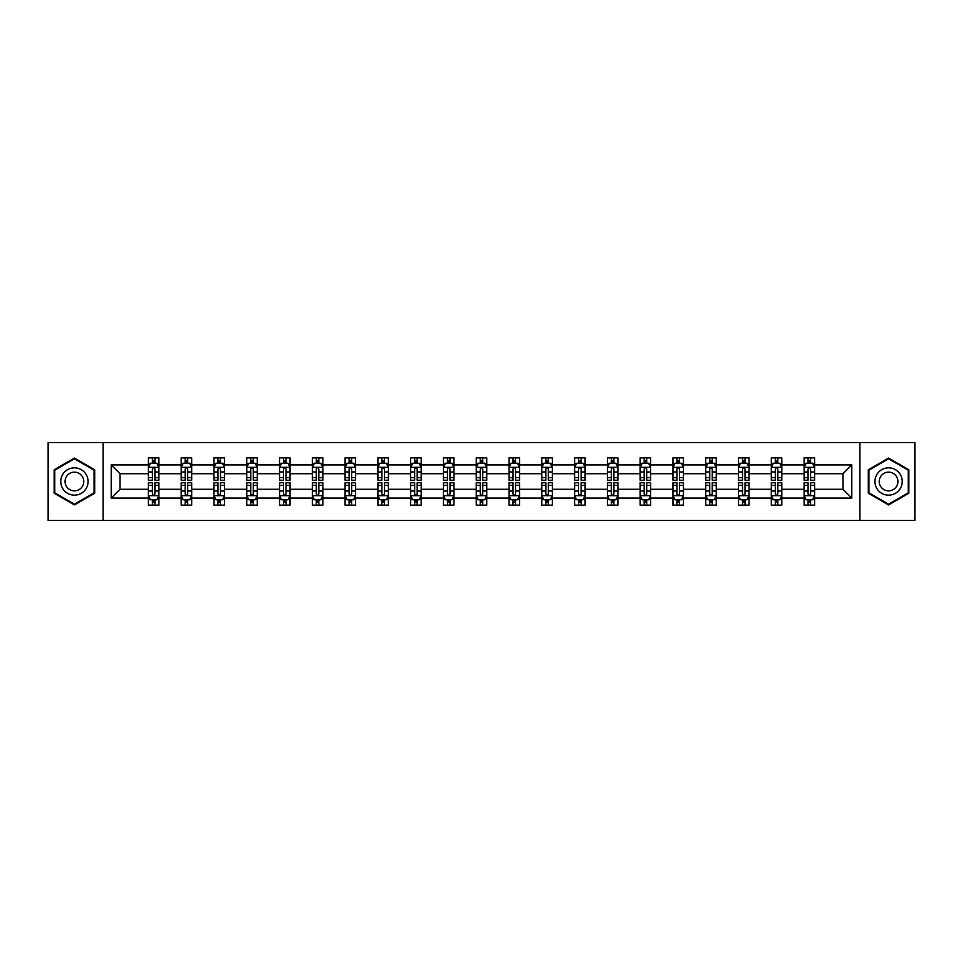 <?xml version="1.0" encoding="UTF-8"?>
<svg xmlns="http://www.w3.org/2000/svg" width="963" height="963" viewBox="0 0 963 963"><rect width="100%" height="100%" fill="white"/><g stroke="black" fill="none" stroke-linecap="round" stroke-linejoin="round"><path stroke-width="1.44" d="M859.899 520.381L914.85 520.381L914.85 442.619L859.899 442.619L859.899 520.381L103.101 520.381L103.101 442.619L48.15 442.619L48.15 520.381L103.101 520.381M814.602 498.1L814.602 489.276L842.974 489.276L851.798 498.1L814.602 498.1L814.602 505.142L810.605 505.142L810.605 499.785M859.899 442.619L103.101 442.619M804.093 498.1L781.824 498.1L781.824 489.276L804.093 489.276L804.093 505.142L814.602 505.142L814.602 499.532L812.628 499.532M781.824 498.1L781.824 505.142L777.827 505.142L777.827 499.785M771.315 498.1L749.033 498.1L749.033 489.276L771.315 489.276L771.315 505.142L781.824 505.142L781.824 499.532L779.837 499.532M749.033 498.1L749.033 505.142L745.037 505.142L745.037 499.785M738.525 498.1L716.243 498.1L716.243 489.276L738.525 489.276L738.525 505.142L749.033 505.142L749.033 499.532L747.059 499.532M716.243 498.1L716.243 505.142L712.259 505.142L712.259 499.785M705.747 498.1L683.465 498.1L683.465 489.276L705.747 489.276L705.747 505.142L716.243 505.142L716.243 499.532L714.269 499.532M683.465 498.1L683.465 505.142L679.469 505.142L679.469 499.785M672.956 498.1L650.675 498.1L650.675 489.276L672.956 489.276L672.956 505.142L683.465 505.142L683.465 499.532L681.491 499.532M650.675 498.1L650.675 505.142L646.691 505.142L646.691 499.785M640.166 498.1L617.897 498.1L617.897 489.276L640.166 489.276L640.166 505.142L650.675 505.142L650.675 499.532L648.701 499.532M617.897 498.1L617.897 505.142L613.9 505.142L613.9 499.785M607.388 498.1L585.107 498.1L585.107 489.276L607.388 489.276L607.388 505.142L617.897 505.142L617.897 499.532L615.923 499.532M585.107 498.1L585.107 505.142L581.11 505.142L581.11 499.785M574.598 498.1L552.329 498.1L552.329 489.276L574.598 489.276L574.598 505.142L585.107 505.142L585.107 499.532L583.133 499.532M552.329 498.1L552.329 505.142L548.332 505.142L548.332 499.785M541.82 498.1L519.539 498.1L519.539 489.276L541.82 489.276L541.82 505.142L552.329 505.142L552.329 499.532L550.342 499.532M519.539 498.1L519.539 505.142L515.542 505.142L515.542 499.785M509.03 498.1L486.748 498.1L486.748 489.276L509.03 489.276L509.03 505.142L519.539 505.142L519.539 499.532L517.564 499.532M486.748 498.1L486.748 505.142L482.764 505.142L482.764 499.785M476.252 498.1L453.97 498.1L453.97 489.276L476.252 489.276L476.252 505.142L486.748 505.142L486.748 499.532L484.774 499.532M453.97 498.1L453.97 505.142L449.974 505.142L449.974 499.785M443.462 498.1L421.18 498.1L421.18 489.276L443.462 489.276L443.462 505.142L453.97 505.142L453.97 499.532L451.996 499.532M421.18 498.1L421.18 505.142L417.196 505.142L417.196 499.785M410.671 498.1L388.402 498.1L388.402 489.276L410.671 489.276L410.671 505.142L421.18 505.142L421.18 499.532L419.206 499.532M388.402 498.1L388.402 505.142L384.406 505.142L384.406 499.785M377.893 498.1L355.612 498.1L355.612 489.276L377.893 489.276L377.893 505.142L388.402 505.142L388.402 499.532L386.428 499.532M355.612 498.1L355.612 505.142L351.615 505.142L351.615 499.785M345.103 498.1L322.834 498.1L322.834 489.276L345.103 489.276L345.103 505.142L355.612 505.142L355.612 499.532L353.638 499.532M322.834 498.1L322.834 505.142L318.837 505.142L318.837 499.785M312.325 498.1L290.044 498.1L290.044 489.276L312.325 489.276L312.325 505.142L322.834 505.142L322.834 499.532L320.86 499.532M290.044 498.1L290.044 505.142L286.047 505.142L286.047 499.785M279.535 498.1L257.253 498.1L257.253 489.276L279.535 489.276L279.535 505.142L290.044 505.142L290.044 499.532L288.069 499.532M257.253 498.1L257.253 505.142L253.269 505.142L253.269 499.785M246.757 498.1L224.475 498.1L224.475 489.276L246.757 489.276L246.757 505.142L257.253 505.142L257.253 499.532L255.279 499.532M224.475 498.1L224.475 505.142L220.479 505.142L220.479 499.785M213.967 498.1L191.685 498.1L191.685 489.276L213.967 489.276L213.967 505.142L224.475 505.142L224.475 499.532L222.501 499.532M191.685 498.1L191.685 505.142L187.701 505.142L187.701 499.785M181.176 498.1L158.907 498.1L158.907 489.276L181.176 489.276L181.176 505.142L191.685 505.142L191.685 499.532L189.711 499.532M158.907 498.1L158.907 505.142L154.911 505.142L154.911 499.785M148.398 498.1L111.202 498.1L111.202 464.9L148.398 464.9L148.398 473.724L120.026 473.724L120.026 489.276L148.398 489.276L148.398 505.142L158.907 505.142L158.907 499.532L156.933 499.532M150.372 463.468L148.398 463.468L148.398 457.858L148.398 464.9M152.395 463.215L152.395 457.858L148.398 457.858L158.907 457.858L158.907 464.9L181.176 464.9L181.176 457.858L191.685 457.858L191.685 464.9L213.967 464.9L213.967 457.858L224.475 457.858L224.475 464.9L246.757 464.9L246.757 457.858L257.253 457.858L257.253 464.9L279.535 464.9L279.535 457.858L290.044 457.858L290.044 464.9L312.325 464.9L312.325 457.858L322.834 457.858L322.834 464.9L345.103 464.9L345.103 457.858L355.612 457.858L355.612 464.9L377.893 464.9L377.893 457.858L388.402 457.858L388.402 464.9L410.671 464.9L410.671 457.858L421.18 457.858L421.18 464.9L443.462 464.9L443.462 457.858L453.97 457.858L453.97 464.9L476.252 464.9L476.252 457.858L486.748 457.858L486.748 464.9L509.03 464.9L509.03 457.858L519.539 457.858L519.539 464.9L541.82 464.9L541.82 457.858L552.329 457.858L552.329 464.9L574.598 464.9L574.598 457.858L585.107 457.858L585.107 464.9L607.388 464.9L607.388 457.858L617.897 457.858L617.897 464.9L640.166 464.9L640.166 457.858L650.675 457.858L650.675 464.9L672.956 464.9L672.956 457.858L683.465 457.858L683.465 464.9L705.747 464.9L705.747 457.858L716.243 457.858L716.243 464.9L738.525 464.9L738.525 457.858L749.033 457.858L749.033 464.9L771.315 464.9L771.315 457.858L781.824 457.858L781.824 464.9L804.093 464.9L804.093 457.858L814.602 457.858L814.602 464.9L851.798 464.9L851.798 498.1M804.093 464.9L804.093 473.724L781.824 473.724L781.824 464.9M771.315 464.9L771.315 473.724L749.033 473.724L749.033 464.9M738.525 464.9L738.525 473.724L716.243 473.724L716.243 464.9M705.747 464.9L705.747 473.724L683.465 473.724L683.465 464.9M672.956 464.9L672.956 473.724L650.675 473.724L650.675 464.9M640.166 464.9L640.166 473.724L617.897 473.724L617.897 464.9M607.388 464.9L607.388 473.724L585.107 473.724L585.107 464.9M574.598 464.9L574.598 473.724L552.329 473.724L552.329 464.9M541.82 464.9L541.82 473.724L519.539 473.724L519.539 464.9M509.03 464.9L509.03 473.724L486.748 473.724L486.748 464.9M476.252 464.9L476.252 473.724L453.97 473.724L453.97 464.9M443.462 464.9L443.462 473.724L421.18 473.724L421.18 464.9M410.671 464.9L410.671 473.724L388.402 473.724L388.402 464.9M377.893 464.9L377.893 473.724L355.612 473.724L355.612 464.9M345.103 464.9L345.103 473.724L322.834 473.724L322.834 464.9M312.325 464.9L312.325 473.724L290.044 473.724L290.044 464.9M279.535 464.9L279.535 473.724L257.253 473.724L257.253 464.9M246.757 464.9L246.757 473.724L224.475 473.724L224.475 464.9M213.967 464.9L213.967 473.724L191.685 473.724L191.685 464.9M181.176 464.9L181.176 473.724L158.907 473.724L158.907 464.9M111.202 464.9L120.026 473.724M842.974 489.276L842.974 473.724L814.602 473.724L814.602 464.9M808.089 463.107L810.605 463.107M775.299 463.107L777.827 463.107M742.521 463.107L745.037 463.107M709.731 463.107L712.259 463.107M676.953 463.107L679.469 463.107M644.163 463.107L646.691 463.107M611.385 463.107L613.9 463.107M578.594 463.107L581.11 463.107M545.804 463.107L548.332 463.107M513.026 463.107L515.542 463.107M480.236 463.107L482.764 463.107M447.458 463.107L449.974 463.107M414.668 463.107L417.196 463.107M381.89 463.107L384.406 463.107M349.1 463.107L351.615 463.107M316.309 463.107L318.837 463.107M283.531 463.107L286.047 463.107M250.741 463.107L253.269 463.107M217.963 463.107L220.479 463.107M185.173 463.107L187.701 463.107M152.395 463.107L154.911 463.107M152.395 499.893L154.911 499.893M185.173 499.893L187.701 499.893M217.963 499.893L220.479 499.893M250.741 499.893L253.269 499.893M283.531 499.893L286.047 499.893M316.309 499.893L318.837 499.893M349.1 499.893L351.615 499.893M381.89 499.893L384.406 499.893M414.668 499.893L417.196 499.893M447.458 499.893L449.974 499.893M480.236 499.893L482.764 499.893M513.026 499.893L515.542 499.893M545.804 499.893L548.332 499.893M578.594 499.893L581.11 499.893M611.385 499.893L613.9 499.893M644.163 499.893L646.691 499.893M676.953 499.893L679.469 499.893M709.731 499.893L712.259 499.893M742.521 499.893L745.037 499.893M775.299 499.893L777.827 499.893M808.089 499.893L810.605 499.893M120.026 489.276L111.202 498.1M851.798 464.9L842.974 473.724M94.699 469.788L74.416 458.087L54.145 469.788L54.145 493.212L74.416 504.913L94.699 493.212L94.699 469.788M868.301 469.788L868.301 493.212L888.584 504.913L908.855 493.212L908.855 469.788L888.584 458.087L868.301 469.788M154.911 460.591L152.395 460.591M148.398 477.6L148.398 480.236L152.395 480.236L152.395 477.6L148.398 477.6L148.398 473.724M158.907 473.724L158.907 480.236L154.911 480.236L154.911 468.993C154.068 467.38 153.225 467.38 152.395 468.993L152.395 477.6M156.933 463.468L158.907 463.468L158.907 457.858L154.911 457.858L154.911 463.215M158.907 467.416L156.8 463.215L150.493 463.215L148.398 467.416M152.395 502.409L154.911 502.409M158.907 485.4L158.907 482.764L154.911 482.764L154.911 485.4L158.907 485.4L158.907 489.276M148.398 489.276L148.398 482.764L152.395 482.764L152.395 494.007C153.225 495.62 154.068 495.62 154.911 494.007L154.911 485.4M150.372 499.532L148.398 499.532L148.398 505.142L152.395 505.142L152.395 499.785M148.398 495.584L150.493 499.785L156.8 499.785L158.907 495.584M187.701 460.591L185.173 460.591M183.163 463.468L181.176 463.468L181.176 457.858L185.173 457.858L185.173 463.215M181.176 477.6L181.176 480.236L185.173 480.236L185.173 477.6L181.176 477.6L181.176 473.724M191.685 473.724L191.685 480.236L187.701 480.236L187.701 468.993C186.858 467.38 186.015 467.38 185.173 468.993L185.173 477.6M189.711 463.468L191.685 463.468L191.685 457.858L187.701 457.858L187.701 463.215M191.685 467.416L189.591 463.215L183.283 463.215L181.176 467.416M220.479 460.591L217.963 460.591M215.941 463.468L213.967 463.468L213.967 457.858L217.963 457.858L217.963 463.215M213.967 477.6L213.967 480.236L217.963 480.236L217.963 477.6L213.967 477.6L213.967 473.724M224.475 473.724L224.475 480.236L220.479 480.236L220.479 468.993C219.636 467.38 218.806 467.38 217.963 468.993L217.963 477.6M222.501 463.468L224.475 463.468L224.475 457.858L220.479 457.858L220.479 463.215M224.475 467.416L222.369 463.215L216.073 463.215L213.967 467.416M185.173 502.409L187.701 502.409M191.685 485.4L191.685 482.764L187.701 482.764L187.701 485.4L191.685 485.4L191.685 489.276M181.176 489.276L181.176 482.764L185.173 482.764L185.173 494.007C186.015 495.62 186.858 495.62 187.701 494.007L187.701 485.4M183.163 499.532L181.176 499.532L181.176 505.142L185.173 505.142L185.173 499.785M181.176 495.584L183.283 499.785L189.591 499.785L191.685 495.584M217.963 502.409L220.479 502.409M224.475 485.4L224.475 482.764L220.479 482.764L220.479 485.4L224.475 485.4L224.475 489.276M213.967 489.276L213.967 482.764L217.963 482.764L217.963 494.007C218.794 495.62 219.636 495.62 220.479 494.007L220.479 485.4M215.941 499.532L213.967 499.532L213.967 505.142L217.963 505.142L217.963 499.785M213.967 495.584L216.073 499.785L222.369 499.785L224.475 495.584M62.595 474.675A13.663 13.663 0 0 0 67.591 493.333A13.663 13.663 0 0 0 86.249 488.325A13.663 13.663 0 0 0 81.253 469.667A13.663 13.663 0 0 0 62.595 474.675M66.327 476.829A9.353 9.353 0 0 0 69.745 489.601A9.353 9.353 0 0 0 82.517 486.171A9.353 9.353 0 0 0 79.098 473.399A9.353 9.353 0 0 0 66.327 476.829M94.073 470.161L94.073 492.839L74.416 504.191L54.771 492.839L54.771 470.161L74.416 458.809L94.073 470.161M876.751 474.675A13.663 13.663 0 0 0 881.747 493.333A13.663 13.663 0 0 0 900.405 488.325A13.663 13.663 0 0 0 895.409 469.667A13.663 13.663 0 0 0 876.751 474.675M880.483 476.829A9.353 9.353 0 0 0 883.902 489.601A9.353 9.353 0 0 0 896.673 486.171A9.353 9.353 0 0 0 893.255 473.399A9.353 9.353 0 0 0 880.483 476.829M908.229 470.161L908.229 492.839L888.584 504.191L868.927 492.839L868.927 470.161L888.584 458.809L908.229 470.161M253.269 460.591L250.741 460.591M248.731 463.468L246.757 463.468L246.757 457.858L250.741 457.858L250.741 463.215M246.757 477.6L246.757 480.236L250.741 480.236L250.741 477.6L246.757 477.6L246.757 473.724M257.253 473.724L257.253 480.236L253.269 480.236L253.269 468.993C252.426 467.38 251.584 467.38 250.741 468.993L250.741 477.6M255.279 463.468L257.253 463.468L257.253 457.858L253.269 457.858L253.269 463.215M257.253 467.416L255.159 463.215L248.851 463.215L246.757 467.416M250.741 502.409L253.269 502.409M257.253 485.4L257.253 482.764L253.269 482.764L253.269 485.4L257.253 485.4L257.253 489.276M246.757 489.276L246.757 482.764L250.741 482.764L250.741 494.007C251.584 495.62 252.426 495.62 253.269 494.007L253.269 485.4M248.731 499.532L246.757 499.532L246.757 505.142L250.741 505.142L250.741 499.785M246.757 495.584L248.851 499.785L255.159 499.785L257.253 495.584M286.047 460.591L283.531 460.591M281.509 463.468L279.535 463.468L279.535 457.858L283.531 457.858L283.531 463.215M279.535 477.6L279.535 480.236L283.531 480.236L283.531 477.6L279.535 477.6L279.535 473.724M290.044 473.724L290.044 480.236L286.047 480.236L286.047 468.993C285.217 467.38 284.374 467.38 283.531 468.993L283.531 477.6M288.069 463.468L290.044 463.468L290.044 457.858L286.047 457.858L286.047 463.215M290.044 467.416L287.937 463.215L281.641 463.215L279.535 467.416M283.531 502.409L286.047 502.409M290.044 485.4L290.044 482.764L286.047 482.764L286.047 485.4L290.044 485.4L290.044 489.276M279.535 489.276L279.535 482.764L283.531 482.764L283.531 494.007C284.374 495.62 285.204 495.62 286.047 494.007L286.047 485.4M281.509 499.532L279.535 499.532L279.535 505.142L283.531 505.142L283.531 499.785M279.535 495.584L281.641 499.785L287.937 499.785L290.044 495.584M318.837 460.591L316.309 460.591M314.299 463.468L312.325 463.468L312.325 457.858L316.309 457.858L316.309 463.215M312.325 477.6L312.325 480.236L316.309 480.236L316.309 477.6L312.325 477.6L312.325 473.724M322.834 473.724L322.834 480.236L318.837 480.236L318.837 468.993C317.995 467.38 317.152 467.38 316.309 468.993L316.309 477.6M320.86 463.468L322.834 463.468L322.834 457.858L318.837 457.858L318.837 463.215M322.834 467.416L320.727 463.215L314.42 463.215L312.325 467.416M316.309 502.409L318.837 502.409M322.834 485.4L322.834 482.764L318.837 482.764L318.837 485.4L322.834 485.4L322.834 489.276M312.325 489.276L312.325 482.764L316.309 482.764L316.309 494.007C317.152 495.62 317.995 495.62 318.837 494.007L318.837 485.4M314.299 499.532L312.325 499.532L312.325 505.142L316.309 505.142L316.309 499.785M312.325 495.584L314.42 499.785L320.727 499.785L322.834 495.584M351.615 460.591L349.1 460.591M347.077 463.468L345.103 463.468L345.103 457.858L349.1 457.858L349.1 463.215M345.103 477.6L345.103 480.236L349.1 480.236L349.1 477.6L345.103 477.6L345.103 473.724M355.612 473.724L355.612 480.236L351.615 480.236L351.615 468.993C350.785 467.38 349.942 467.38 349.1 468.993L349.1 477.6M353.638 463.468L355.612 463.468L355.612 457.858L351.615 457.858L351.615 463.215M355.612 467.416L353.517 463.215L347.21 463.215L345.103 467.416M349.1 502.409L351.615 502.409M355.612 485.4L355.612 482.764L351.615 482.764L351.615 485.4L355.612 485.4L355.612 489.276M345.103 489.276L345.103 482.764L349.1 482.764L349.1 494.007C349.942 495.62 350.785 495.62 351.615 494.007L351.615 485.4M347.077 499.532L345.103 499.532L345.103 505.142L349.1 505.142L349.1 499.785M345.103 495.584L347.21 499.785L353.517 499.785L355.612 495.584M384.406 460.591L381.89 460.591M379.867 463.468L377.893 463.468L377.893 457.858L381.89 457.858L381.89 463.215M377.893 477.6L377.893 480.236L381.89 480.236L381.89 477.6L377.893 477.6L377.893 473.724M388.402 473.724L388.402 480.236L384.406 480.236L384.406 468.993C383.563 467.38 382.72 467.38 381.89 468.993L381.89 477.6M386.428 463.468L388.402 463.468L388.402 457.858L384.406 457.858L384.406 463.215M388.402 467.416L386.295 463.215L379.988 463.215L377.893 467.416M381.89 502.409L384.406 502.409M388.402 485.4L388.402 482.764L384.406 482.764L384.406 485.4L388.402 485.4L388.402 489.276M377.893 489.276L377.893 482.764L381.89 482.764L381.89 494.007C382.72 495.62 383.563 495.62 384.406 494.007L384.406 485.4M379.867 499.532L377.893 499.532L377.893 505.142L381.89 505.142L381.89 499.785M377.893 495.584L379.988 499.785L386.295 499.785L388.402 495.584M417.196 460.591L414.668 460.591M412.658 463.468L410.671 463.468L410.671 457.858L414.668 457.858L414.668 463.215M410.671 477.6L410.671 480.236L414.668 480.236L414.668 477.6L410.671 477.6L410.671 473.724M421.18 473.724L421.18 480.236L417.196 480.236L417.196 468.993C416.353 467.38 415.51 467.38 414.668 468.993L414.668 477.6M419.206 463.468L421.18 463.468L421.18 457.858L417.196 457.858L417.196 463.215M421.18 467.416L419.086 463.215L412.778 463.215L410.671 467.416M414.668 502.409L417.196 502.409M421.18 485.4L421.18 482.764L417.196 482.764L417.196 485.4L421.18 485.4L421.18 489.276M410.671 489.276L410.671 482.764L414.668 482.764L414.668 494.007C415.51 495.62 416.353 495.62 417.196 494.007L417.196 485.4M412.658 499.532L410.671 499.532L410.671 505.142L414.668 505.142L414.668 499.785M410.671 495.584L412.778 499.785L419.086 499.785L421.18 495.584M449.974 460.591L447.458 460.591M445.436 463.468L443.462 463.468L443.462 457.858L447.458 457.858L447.458 463.215M443.462 477.6L443.462 480.236L447.458 480.236L447.458 477.6L443.462 477.6L443.462 473.724M453.97 473.724L453.97 480.236L449.974 480.236L449.974 468.993C449.131 467.38 448.301 467.38 447.458 468.993L447.458 477.6M451.996 463.468L453.97 463.468L453.97 457.858L449.974 457.858L449.974 463.215M453.97 467.416L451.864 463.215L445.568 463.215L443.462 467.416M447.458 502.409L449.974 502.409M453.97 485.4L453.97 482.764L449.974 482.764L449.974 485.4L453.97 485.4L453.97 489.276M443.462 489.276L443.462 482.764L447.458 482.764L447.458 494.007C448.289 495.62 449.131 495.62 449.974 494.007L449.974 485.4M445.436 499.532L443.462 499.532L443.462 505.142L447.458 505.142L447.458 499.785M443.462 495.584L445.568 499.785L451.864 499.785L453.97 495.584M482.764 460.591L480.236 460.591M478.226 463.468L476.252 463.468L476.252 457.858L480.236 457.858L480.236 463.215M476.252 477.6L476.252 480.236L480.236 480.236L480.236 477.6L476.252 477.6L476.252 473.724M486.748 473.724L486.748 480.236L482.764 480.236L482.764 468.993C481.921 467.38 481.079 467.38 480.236 468.993L480.236 477.6M484.774 463.468L486.748 463.468L486.748 457.858L482.764 457.858L482.764 463.215M486.748 467.416L484.654 463.215L478.346 463.215L476.252 467.416M480.236 502.409L482.764 502.409M486.748 485.4L486.748 482.764L482.764 482.764L482.764 485.4L486.748 485.4L486.748 489.276M476.252 489.276L476.252 482.764L480.236 482.764L480.236 494.007C481.079 495.62 481.921 495.62 482.764 494.007L482.764 485.4M478.226 499.532L476.252 499.532L476.252 505.142L480.236 505.142L480.236 499.785M476.252 495.584L478.346 499.785L484.654 499.785L486.748 495.584M515.542 460.591L513.026 460.591M511.004 463.468L509.03 463.468L509.03 457.858L513.026 457.858L513.026 463.215M509.03 477.6L509.03 480.236L513.026 480.236L513.026 477.6L509.03 477.6L509.03 473.724M519.539 473.724L519.539 480.236L515.542 480.236L515.542 468.993C514.711 467.38 513.869 467.38 513.026 468.993L513.026 477.6M517.564 463.468L519.539 463.468L519.539 457.858L515.542 457.858L515.542 463.215M519.539 467.416L517.432 463.215L511.136 463.215L509.03 467.416M513.026 502.409L515.542 502.409M519.539 485.4L519.539 482.764L515.542 482.764L515.542 485.4L519.539 485.4L519.539 489.276M509.03 489.276L509.03 482.764L513.026 482.764L513.026 494.007C513.869 495.62 514.699 495.62 515.542 494.007L515.542 485.4M511.004 499.532L509.03 499.532L509.03 505.142L513.026 505.142L513.026 499.785M509.03 495.584L511.136 499.785L517.432 499.785L519.539 495.584M548.332 460.591L545.804 460.591M543.794 463.468L541.82 463.468L541.82 457.858L545.804 457.858L545.804 463.215M541.82 477.6L541.82 480.236L545.804 480.236L545.804 477.6L541.82 477.6L541.82 473.724M552.329 473.724L552.329 480.236L548.332 480.236L548.332 468.993C547.49 467.38 546.647 467.38 545.804 468.993L545.804 477.6M550.342 463.468L552.329 463.468L552.329 457.858L548.332 457.858L548.332 463.215M552.329 467.416L550.222 463.215L543.914 463.215L541.82 467.416M545.804 502.409L548.332 502.409M552.329 485.4L552.329 482.764L548.332 482.764L548.332 485.4L552.329 485.4L552.329 489.276M541.82 489.276L541.82 482.764L545.804 482.764L545.804 494.007C546.647 495.62 547.49 495.62 548.332 494.007L548.332 485.4M543.794 499.532L541.82 499.532L541.82 505.142L545.804 505.142L545.804 499.785M541.82 495.584L543.914 499.785L550.222 499.785L552.329 495.584M581.11 460.591L578.594 460.591M576.572 463.468L574.598 463.468L574.598 457.858L578.594 457.858L578.594 463.215M574.598 477.6L574.598 480.236L578.594 480.236L578.594 477.6L574.598 477.6L574.598 473.724M585.107 473.724L585.107 480.236L581.11 480.236L581.11 468.993C580.28 467.38 579.437 467.38 578.594 468.993L578.594 477.6M583.133 463.468L585.107 463.468L585.107 457.858L581.11 457.858L581.11 463.215M585.107 467.416L583.012 463.215L576.705 463.215L574.598 467.416M578.594 502.409L581.11 502.409M585.107 485.4L585.107 482.764L581.11 482.764L581.11 485.4L585.107 485.4L585.107 489.276M574.598 489.276L574.598 482.764L578.594 482.764L578.594 494.007C579.437 495.62 580.28 495.62 581.11 494.007L581.11 485.4M576.572 499.532L574.598 499.532L574.598 505.142L578.594 505.142L578.594 499.785M574.598 495.584L576.705 499.785L583.012 499.785L585.107 495.584M613.9 460.591L611.385 460.591M609.362 463.468L607.388 463.468L607.388 457.858L611.385 457.858L611.385 463.215M607.388 477.6L607.388 480.236L611.385 480.236L611.385 477.6L607.388 477.6L607.388 473.724M617.897 473.724L617.897 480.236L613.9 480.236L613.9 468.993C613.058 467.38 612.215 467.38 611.385 468.993L611.385 477.6M615.923 463.468L617.897 463.468L617.897 457.858L613.9 457.858L613.9 463.215M617.897 467.416L615.79 463.215L609.483 463.215L607.388 467.416M611.385 502.409L613.9 502.409M617.897 485.4L617.897 482.764L613.9 482.764L613.9 485.4L617.897 485.4L617.897 489.276M607.388 489.276L607.388 482.764L611.385 482.764L611.385 494.007C612.215 495.62 613.058 495.62 613.9 494.007L613.9 485.4M609.362 499.532L607.388 499.532L607.388 505.142L611.385 505.142L611.385 499.785M607.388 495.584L609.483 499.785L615.79 499.785L617.897 495.584M646.691 460.591L644.163 460.591M642.14 463.468L640.166 463.468L640.166 457.858L644.163 457.858L644.163 463.215M640.166 477.6L640.166 480.236L644.163 480.236L644.163 477.6L640.166 477.6L640.166 473.724M650.675 473.724L650.675 480.236L646.691 480.236L646.691 468.993C645.848 467.38 645.005 467.38 644.163 468.993L644.163 477.6M648.701 463.468L650.675 463.468L650.675 457.858L646.691 457.858L646.691 463.215M650.675 467.416L648.581 463.215L642.273 463.215L640.166 467.416M644.163 502.409L646.691 502.409M650.675 485.4L650.675 482.764L646.691 482.764L646.691 485.4L650.675 485.4L650.675 489.276M640.166 489.276L640.166 482.764L644.163 482.764L644.163 494.007C645.005 495.62 645.848 495.62 646.691 494.007L646.691 485.4M642.14 499.532L640.166 499.532L640.166 505.142L644.163 505.142L644.163 499.785M640.166 495.584L642.273 499.785L648.581 499.785L650.675 495.584M679.469 460.591L676.953 460.591M674.931 463.468L672.956 463.468L672.956 457.858L676.953 457.858L676.953 463.215M672.956 477.6L672.956 480.236L676.953 480.236L676.953 477.6L672.956 477.6L672.956 473.724M683.465 473.724L683.465 480.236L679.469 480.236L679.469 468.993C678.626 467.38 677.796 467.38 676.953 468.993L676.953 477.6M681.491 463.468L683.465 463.468L683.465 457.858L679.469 457.858L679.469 463.215M683.465 467.416L681.359 463.215L675.063 463.215L672.956 467.416M676.953 502.409L679.469 502.409M683.465 485.4L683.465 482.764L679.469 482.764L679.469 485.4L683.465 485.4L683.465 489.276M672.956 489.276L672.956 482.764L676.953 482.764L676.953 494.007C677.783 495.62 678.626 495.62 679.469 494.007L679.469 485.4M674.931 499.532L672.956 499.532L672.956 505.142L676.953 505.142L676.953 499.785M672.956 495.584L675.063 499.785L681.359 499.785L683.465 495.584M712.259 460.591L709.731 460.591M707.721 463.468L705.747 463.468L705.747 457.858L709.731 457.858L709.731 463.215M705.747 477.6L705.747 480.236L709.731 480.236L709.731 477.6L705.747 477.6L705.747 473.724M716.243 473.724L716.243 480.236L712.259 480.236L712.259 468.993C711.416 467.38 710.574 467.38 709.731 468.993L709.731 477.6M714.269 463.468L716.243 463.468L716.243 457.858L712.259 457.858L712.259 463.215M716.243 467.416L714.149 463.215L707.841 463.215L705.747 467.416M709.731 502.409L712.259 502.409M716.243 485.4L716.243 482.764L712.259 482.764L712.259 485.4L716.243 485.4L716.243 489.276M705.747 489.276L705.747 482.764L709.731 482.764L709.731 494.007C710.574 495.62 711.416 495.62 712.259 494.007L712.259 485.4M707.721 499.532L705.747 499.532L705.747 505.142L709.731 505.142L709.731 499.785M705.747 495.584L707.841 499.785L714.149 499.785L716.243 495.584M745.037 460.591L742.521 460.591M740.499 463.468L738.525 463.468L738.525 457.858L742.521 457.858L742.521 463.215M738.525 477.6L738.525 480.236L742.521 480.236L742.521 477.6L738.525 477.6L738.525 473.724M749.033 473.724L749.033 480.236L745.037 480.236L745.037 468.993C744.206 467.38 743.364 467.38 742.521 468.993L742.521 477.6M747.059 463.468L749.033 463.468L749.033 457.858L745.037 457.858L745.037 463.215M749.033 467.416L746.927 463.215L740.631 463.215L738.525 467.416M742.521 502.409L745.037 502.409M749.033 485.4L749.033 482.764L745.037 482.764L745.037 485.4L749.033 485.4L749.033 489.276M738.525 489.276L738.525 482.764L742.521 482.764L742.521 494.007C743.364 495.62 744.194 495.62 745.037 494.007L745.037 485.4M740.499 499.532L738.525 499.532L738.525 505.142L742.521 505.142L742.521 499.785M738.525 495.584L740.631 499.785L746.927 499.785L749.033 495.584M777.827 460.591L775.299 460.591M773.289 463.468L771.315 463.468L771.315 457.858L775.299 457.858L775.299 463.215M771.315 477.6L771.315 480.236L775.299 480.236L775.299 477.6L771.315 477.6L771.315 473.724M781.824 473.724L781.824 480.236L777.827 480.236L777.827 468.993C776.985 467.38 776.142 467.38 775.299 468.993L775.299 477.6M779.837 463.468L781.824 463.468L781.824 457.858L777.827 457.858L777.827 463.215M781.824 467.416L779.717 463.215L773.409 463.215L771.315 467.416M775.299 502.409L777.827 502.409M781.824 485.4L781.824 482.764L777.827 482.764L777.827 485.4L781.824 485.4L781.824 489.276M771.315 489.276L771.315 482.764L775.299 482.764L775.299 494.007C776.142 495.62 776.985 495.62 777.827 494.007L777.827 485.4M773.289 499.532L771.315 499.532L771.315 505.142L775.299 505.142L775.299 499.785M771.315 495.584L773.409 499.785L779.717 499.785L781.824 495.584M810.605 460.591L808.089 460.591M806.067 463.468L804.093 463.468L804.093 457.858L808.089 457.858L808.089 463.215M804.093 477.6L804.093 480.236L808.089 480.236L808.089 477.6L804.093 477.6L804.093 473.724M814.602 473.724L814.602 480.236L810.605 480.236L810.605 468.993C809.775 467.38 808.932 467.38 808.089 468.993L808.089 477.6M812.628 463.468L814.602 463.468L814.602 457.858L810.605 457.858L810.605 463.215M814.602 467.416L812.507 463.215L806.2 463.215L804.093 467.416M808.089 502.409L810.605 502.409M814.602 485.4L814.602 482.764L810.605 482.764L810.605 485.4L814.602 485.4L814.602 489.276M804.093 489.276L804.093 482.764L808.089 482.764L808.089 494.007C808.932 495.62 809.775 495.62 810.605 494.007L810.605 485.4M806.067 499.532L804.093 499.532L804.093 505.142L808.089 505.142L808.089 499.785M804.093 495.584L806.2 499.785L812.507 499.785L814.602 495.584M158.847 467.32L148.446 467.32M158.907 477.6L154.911 477.6M152.395 471.966L148.398 471.966M158.907 471.966L154.911 471.966M154.911 461.927L152.395 461.927M148.446 495.68L158.847 495.68M148.398 485.4L152.395 485.4M154.911 491.034L158.907 491.034M148.398 491.034L152.395 491.034M152.395 501.073L154.911 501.073M191.637 467.32L181.237 467.32M191.685 477.6L187.701 477.6M185.173 471.966L181.176 471.966M191.685 471.966L187.701 471.966M187.701 461.927L185.173 461.927M224.427 467.32L214.015 467.32M224.475 477.6L220.479 477.6M217.963 471.966L213.967 471.966M224.475 471.966L220.479 471.966M220.479 461.927L217.963 461.927M181.237 495.68L191.637 495.68M181.176 485.4L185.173 485.4M187.701 491.034L191.685 491.034M181.176 491.034L185.173 491.034M185.173 501.073L187.701 501.073M214.015 495.68L224.427 495.68M213.967 485.4L217.963 485.4M220.479 491.034L224.475 491.034M213.967 491.034L217.963 491.034M217.963 501.073L220.479 501.073M257.205 467.32L246.805 467.32M257.253 477.6L253.269 477.6M250.741 471.966L246.757 471.966M257.253 471.966L253.269 471.966M253.269 461.927L250.741 461.927M246.805 495.68L257.205 495.68M246.757 485.4L250.741 485.4M253.269 491.034L257.253 491.034M246.757 491.034L250.741 491.034M250.741 501.073L253.269 501.073M289.995 467.32L279.583 467.32M290.044 477.6L286.047 477.6M283.531 471.966L279.535 471.966M290.044 471.966L286.047 471.966M286.047 461.927L283.531 461.927M279.583 495.68L289.995 495.68M279.535 485.4L283.531 485.4M286.047 491.034L290.044 491.034M279.535 491.034L283.531 491.034M283.531 501.073L286.047 501.073M322.774 467.32L312.373 467.32M322.834 477.6L318.837 477.6M316.309 471.966L312.325 471.966M322.834 471.966L318.837 471.966M318.837 461.927L316.309 461.927M312.373 495.68L322.774 495.68M312.325 485.4L316.309 485.4M318.837 491.034L322.834 491.034M312.325 491.034L316.309 491.034M316.309 501.073L318.837 501.073M355.564 467.32L345.163 467.32M355.612 477.6L351.615 477.6M349.1 471.966L345.103 471.966M355.612 471.966L351.615 471.966M351.615 461.927L349.1 461.927M345.163 495.68L355.564 495.68M345.103 485.4L349.1 485.4M351.615 491.034L355.612 491.034M345.103 491.034L349.1 491.034M349.1 501.073L351.615 501.073M388.342 467.32L377.941 467.32M388.402 477.6L384.406 477.6M381.89 471.966L377.893 471.966M388.402 471.966L384.406 471.966M384.406 461.927L381.89 461.927M377.941 495.68L388.342 495.68M377.893 485.4L381.89 485.4M384.406 491.034L388.402 491.034M377.893 491.034L381.89 491.034M381.89 501.073L384.406 501.073M421.132 467.32L410.732 467.32M421.18 477.6L417.196 477.6M414.668 471.966L410.671 471.966M421.18 471.966L417.196 471.966M417.196 461.927L414.668 461.927M410.732 495.68L421.132 495.68M410.671 485.4L414.668 485.4M417.196 491.034L421.18 491.034M410.671 491.034L414.668 491.034M414.668 501.073L417.196 501.073M453.922 467.32L443.51 467.32M453.97 477.6L449.974 477.6M447.458 471.966L443.462 471.966M453.97 471.966L449.974 471.966M449.974 461.927L447.458 461.927M443.51 495.68L453.922 495.68M443.462 485.4L447.458 485.4M449.974 491.034L453.97 491.034M443.462 491.034L447.458 491.034M447.458 501.073L449.974 501.073M486.7 467.32L476.3 467.32M486.748 477.6L482.764 477.6M480.236 471.966L476.252 471.966M486.748 471.966L482.764 471.966M482.764 461.927L480.236 461.927M476.3 495.68L486.7 495.68M476.252 485.4L480.236 485.4M482.764 491.034L486.748 491.034M476.252 491.034L480.236 491.034M480.236 501.073L482.764 501.073M519.49 467.32L509.078 467.32M519.539 477.6L515.542 477.6M513.026 471.966L509.03 471.966M519.539 471.966L515.542 471.966M515.542 461.927L513.026 461.927M509.078 495.68L519.49 495.68M509.03 485.4L513.026 485.4M515.542 491.034L519.539 491.034M509.03 491.034L513.026 491.034M513.026 501.073L515.542 501.073M552.268 467.32L541.868 467.32M552.329 477.6L548.332 477.6M545.804 471.966L541.82 471.966M552.329 471.966L548.332 471.966M548.332 461.927L545.804 461.927M541.868 495.68L552.268 495.68M541.82 485.4L545.804 485.4M548.332 491.034L552.329 491.034M541.82 491.034L545.804 491.034M545.804 501.073L548.332 501.073M585.059 467.32L574.658 467.32M585.107 477.6L581.11 477.6M578.594 471.966L574.598 471.966M585.107 471.966L581.11 471.966M581.11 461.927L578.594 461.927M574.658 495.68L585.059 495.68M574.598 485.4L578.594 485.4M581.11 491.034L585.107 491.034M574.598 491.034L578.594 491.034M578.594 501.073L581.11 501.073M617.837 467.32L607.436 467.32M617.897 477.6L613.9 477.6M611.385 471.966L607.388 471.966M617.897 471.966L613.9 471.966M613.9 461.927L611.385 461.927M607.436 495.68L617.837 495.68M607.388 485.4L611.385 485.4M613.9 491.034L617.897 491.034M607.388 491.034L611.385 491.034M611.385 501.073L613.9 501.073M650.627 467.32L640.226 467.32M650.675 477.6L646.691 477.6M644.163 471.966L640.166 471.966M650.675 471.966L646.691 471.966M646.691 461.927L644.163 461.927M640.226 495.68L650.627 495.68M640.166 485.4L644.163 485.4M646.691 491.034L650.675 491.034M640.166 491.034L644.163 491.034M644.163 501.073L646.691 501.073M683.417 467.32L673.005 467.32M683.465 477.6L679.469 477.6M676.953 471.966L672.956 471.966M683.465 471.966L679.469 471.966M679.469 461.927L676.953 461.927M673.005 495.68L683.417 495.68M672.956 485.4L676.953 485.4M679.469 491.034L683.465 491.034M672.956 491.034L676.953 491.034M676.953 501.073L679.469 501.073M716.195 467.32L705.795 467.32M716.243 477.6L712.259 477.6M709.731 471.966L705.747 471.966M716.243 471.966L712.259 471.966M712.259 461.927L709.731 461.927M705.795 495.68L716.195 495.68M705.747 485.4L709.731 485.4M712.259 491.034L716.243 491.034M705.747 491.034L709.731 491.034M709.731 501.073L712.259 501.073M748.985 467.32L738.573 467.32M749.033 477.6L745.037 477.6M742.521 471.966L738.525 471.966M749.033 471.966L745.037 471.966M745.037 461.927L742.521 461.927M738.573 495.68L748.985 495.68M738.525 485.4L742.521 485.4M745.037 491.034L749.033 491.034M738.525 491.034L742.521 491.034M742.521 501.073L745.037 501.073M781.763 467.32L771.363 467.32M781.824 477.6L777.827 477.6M775.299 471.966L771.315 471.966M781.824 471.966L777.827 471.966M777.827 461.927L775.299 461.927M771.363 495.68L781.763 495.68M771.315 485.4L775.299 485.4M777.827 491.034L781.824 491.034M771.315 491.034L775.299 491.034M775.299 501.073L777.827 501.073M814.554 467.32L804.153 467.32M814.602 477.6L810.605 477.6M808.089 471.966L804.093 471.966M814.602 471.966L810.605 471.966M810.605 461.927L808.089 461.927M804.153 495.68L814.554 495.68M804.093 485.4L808.089 485.4M810.605 491.034L814.602 491.034M804.093 491.034L808.089 491.034M808.089 501.073L810.605 501.073"/></g></svg>
